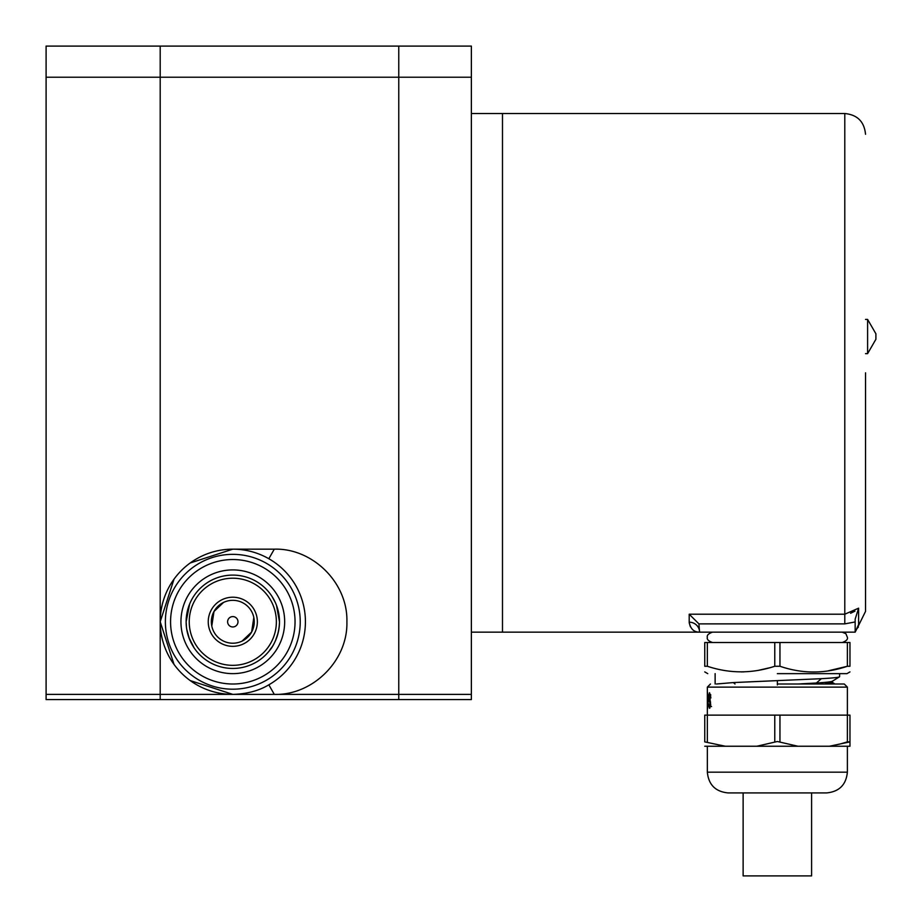 <?xml version="1.0" encoding="UTF-8"?>
<svg xmlns="http://www.w3.org/2000/svg" width="922" height="922" viewBox="0 0 922 922"><rect width="100%" height="100%" fill="white"/><g stroke="black" fill="none" stroke-linecap="round" stroke-linejoin="round"><path stroke-width="1.38" d="M471.373 113.521L502.49 113.521L502.49 632.146L471.373 632.146M857.253 628.205L865.528 611.401L865.528 372.834M857.034 628.458L855.155 632.146L699.567 632.146C693.897 632.192 690.44 628.873 689.195 622.177A10.373 9.969 180 0 1 699.567 632.146L698.922 623.871L689.195 614.213L844.783 614.213L858.613 608.174L855.155 619.181L855.155 632.146L855.155 619.181M854.971 611.171L850.568 613.28M502.49 372.834L502.49 632.146L699.533 632.146M689.218 622.776L690.359 626.753M858.613 608.174L858.613 624.482L855.155 632.146M777.361 673.636L846.972 673.636L849.969 671.908M847.237 666.306L828.463 670.767M849.969 666.26C849.969 673.901 849.969 673.901 849.969 666.26C849.969 673.901 849.969 673.901 849.969 666.26L847.376 666.26L847.376 642.519L849.969 642.519L849.969 666.26L849.969 642.519M779.954 666.26L774.768 666.26C752.202 673.694 729.728 673.694 707.347 666.26L704.754 666.26L704.754 642.519L779.954 642.519L779.954 666.26C802.394 673.901 824.867 673.901 847.376 666.26M839.596 673.636L839.596 676.736C839.331 677.382 833.258 678.027 821.364 678.684L733.359 682.568L716.463 684.009M839.596 676.736L832.393 681.231M774.768 666.26L774.768 642.519L847.376 642.519M769.882 667.712L758.264 670.363M744.008 671.861L741.081 671.908M822.793 673.636L825.178 673.636M797.899 684.009L816.373 683.006C826.907 682.361 832.289 681.715 832.531 681.058L832.531 682.614L834.802 684.009M824.164 684.009L832.531 682.614M704.754 666.26C704.754 673.901 704.754 673.901 704.754 666.26C704.754 673.901 704.754 673.901 704.754 666.26L704.754 666.26M710.459 684.009L707.347 687.121L847.376 687.121L847.376 715.126L849.969 715.126L849.969 741.887L829.385 746.244L849.969 746.244L849.969 741.887L849.969 746.244M847.376 687.121L844.264 684.009L777.361 684.009M756.778 746.244L797.945 746.244L777.361 741.507L756.778 746.244L725.337 746.244L704.754 741.887L704.754 715.126L847.376 715.126L847.376 741.887L849.969 741.887L849.969 715.126M826.631 792.92L728.092 792.92C715.495 791.687 708.58 784.772 707.347 772.175L847.376 772.175C846.142 784.772 839.227 791.687 826.631 792.92M840.899 743.777L847.376 741.887M704.754 741.887L704.754 715.126M704.754 746.244L725.337 746.244M829.385 746.244L797.945 746.244M709.537 706.54L710.205 704.42L708.499 697.193L709.548 692.71L710.908 697.896L709.548 694.439L708.88 696.997L710.758 704.938L709.537 708.269L708.58 703.889L709.421 706.494L711.553 706.54M710.551 697.896L710.666 694.589M710.32 697.193L710.505 697.896M707.9 700.536L707.428 696.698L707.52 706.552L708.211 700.536L707.589 708.476L707.543 692.526L708.211 700.536L710.251 700.536L710.205 704.35M710.067 706.54L709.836 708.142M707.347 700.536L707.416 701.296M710.482 701.757L710.539 704.42M707.485 706.264L707.531 708.269L707.727 706.748M811.591 792.92L811.591 875.9L743.132 875.9L743.132 792.92M867.602 353.645L867.602 319.415L875.9 333.787L875.9 339.273L867.602 353.645L865.528 353.645M867.602 319.415L865.528 319.415M46.1 77.218L398.765 77.218L398.765 694.381L160.198 694.381L160.198 699.567L160.198 77.218L160.198 694.381L46.1 694.381L46.1 46.1L160.198 46.1L160.198 77.218L160.198 46.1L398.765 46.1L398.765 77.218L471.373 77.218L471.373 46.1L398.765 46.1L398.765 699.567L471.373 699.567L471.373 77.218M46.1 694.381L46.1 699.567L398.765 699.567L398.765 694.381L471.373 694.381M190.197 562.985L232.805 549.166L274.295 549.166C312.062 547.945 347.94 582.278 346.903 621.774C347.94 661.27 312.062 695.603 274.295 694.381L232.805 694.381A72.608 72.608 0 0 1 160.198 621.774A72.608 72.608 0 0 1 268.832 558.732A72.608 72.608 0 0 1 268.832 684.816C258.817 690.82 246.819 694.001 232.805 694.381L190.209 680.574M174.004 664.359L160.198 621.762L174.016 579.166M265.133 680.943A67.421 67.421 0 0 0 291.974 589.446A67.421 67.421 0 0 0 200.477 562.604A67.421 67.421 0 0 0 173.636 654.101A67.421 67.421 0 0 0 265.133 680.943A67.421 67.421 0 0 0 291.974 589.446A67.421 67.421 0 0 0 200.477 562.604A67.421 67.421 0 0 0 173.636 654.101A67.421 67.421 0 0 0 265.133 680.943M237.357 624.263A5.186 5.186 0 0 0 232.805 616.588A5.186 5.186 0 0 0 228.253 624.263A5.186 5.186 0 0 0 237.357 624.263M180.943 621.774A51.863 51.863 0 0 0 232.805 673.636A51.863 51.863 0 0 0 284.668 621.774A51.863 51.863 0 0 0 232.805 569.911A51.863 51.863 0 0 0 180.943 621.774M272.048 647.048C264.141 656.499 279.043 643.948 279.481 621.774A46.676 46.676 0 0 0 232.805 575.098A46.676 46.676 0 0 0 186.129 621.774A46.676 46.676 0 0 0 232.805 668.45A46.676 46.676 0 0 0 279.481 621.774L276.508 605.385M276.37 621.774A43.565 43.565 0 0 0 232.805 578.209A43.565 43.565 0 0 0 189.24 621.774A43.565 43.565 0 0 0 232.805 665.338A43.565 43.565 0 0 0 276.37 621.774M211.795 626.026L213.985 611.493L223.562 602.423M253.815 617.521L251.625 632.054L242.048 641.124M213.985 611.493A21.437 21.437 0 0 1 243.085 602.953A21.437 21.437 0 0 1 251.625 632.054A21.437 21.437 0 0 1 222.525 640.594A21.437 21.437 0 0 1 213.985 611.493M211.253 610.007A24.548 24.548 0 0 0 221.038 643.326A24.548 24.548 0 0 0 254.357 633.541A24.548 24.548 0 0 0 244.572 600.222A24.548 24.548 0 0 0 211.253 610.007M194.796 594.69L195.764 593.376M189.644 604.002L186.129 621.774L186.451 627.271M186.717 629.138L189.367 638.854M192.71 645.665L193.562 647.048M194.104 647.855L188.86 637.494M275.447 640.755L278.156 632.838M271.506 647.855L269.846 650.171M275.321 602.515L272.048 596.499M698.922 623.871L844.783 623.871L844.783 113.521C857.379 114.754 864.294 121.669 865.528 134.266M689.195 614.213L689.195 622.177M844.783 623.871L855.155 621.958M707.347 666.26L707.347 642.519M733.359 682.568L735.018 684.009M777.361 680.62L777.361 684.954M821.364 678.684L816.373 683.006M774.768 741.887L774.768 715.126M707.347 741.887L707.347 687.121M779.954 741.887L779.954 715.126M709.502 701.873L710.482 701.873M708.2 699.187L710.251 699.187M268.832 684.816L274.295 694.381M268.832 558.732L274.295 549.166M262.643 676.391A62.235 62.235 0 0 0 287.422 591.936A62.235 62.235 0 0 0 202.967 567.157A62.235 62.235 0 0 0 178.188 651.612A62.235 62.235 0 0 0 262.643 676.391M502.49 113.521L844.783 113.521M858.359 627.087L856.826 628.735M715.126 673.636L715.126 684.009M832.531 682.534L834.929 684.009M707.75 673.636L704.754 671.908M847.376 746.244L847.376 772.175M707.347 746.244L707.347 772.175M712.533 642.519C708.453 641.078 706.725 639.349 707.347 637.333C706.725 635.316 708.453 633.587 712.533 632.146M842.189 642.519C846.269 641.078 847.998 639.349 847.376 637.333L845.912 633.725L842.189 632.146"/></g></svg>
